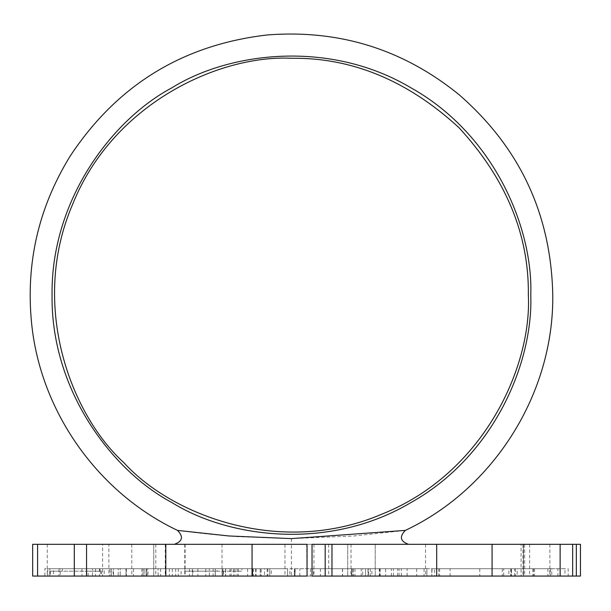 <?xml version="1.0" encoding="UTF-8"?>
<svg xmlns="http://www.w3.org/2000/svg" width="611" height="611" viewBox="0 0 611 611"><rect width="100%" height="100%" fill="white"/><g stroke="black" fill="none" stroke-linecap="round" stroke-linejoin="round"><path stroke-width="0.46" stroke-dasharray="3.06 2.29" d="M32.666 544.309L523.52 544.309L522.955 544.309L522.955 576.066L572.667 576.066M177.511 530.394C185.859 531.539 216.592 535.297 237.71 536.649L291.424 538.612L353.929 535.977L405.345 530.394M32.666 576.066L347.728 576.066L284.978 576.066L284.978 544.309L291.409 544.309L291.409 576.066L523.52 576.066L523.52 544.309L572.667 544.309M576.333 544.309L560.218 544.309L560.218 576.066L576.333 576.066M560.127 544.309L521.084 544.309L521.084 576.066L560.127 576.066L523.551 576.066L523.551 544.309L560.127 544.309M312.03 544.309L307.05 544.309C313.68 544.309 313.68 544.309 307.05 544.309L307.05 576.066C313.68 576.066 313.68 576.066 307.05 576.066L306.691 544.309M153.751 544.309L153.758 576.066L153.751 544.309M102.61 544.309L108.88 544.309L108.88 576.066L102.61 576.066L102.61 544.309M241.979 568.734L217.058 568.734L217.058 571.178L241.979 571.178L241.979 568.734L264.479 568.734L264.479 576.066L181.131 576.066L264.479 576.066M217.058 568.734L184.912 568.734L184.912 571.178L217.058 571.178M184.912 571.178L241.979 571.178M99.471 568.734L100.044 568.734L100.044 571.178L99.471 571.178L99.471 568.734L62.269 568.734L62.269 571.178L99.471 571.178L88.114 571.178L88.114 576.066L120.191 576.066L60.237 576.066L60.237 568.734L120.191 568.734L120.191 576.066L120.252 568.734L99.471 568.734L99.471 576.066M60.237 576.066L49.819 576.066L49.819 571.178L62.269 571.178M62.269 568.734L60.237 568.734M88.114 571.178L49.797 571.178L49.797 576.066L47.795 576.066L252.717 576.066L50.285 576.066L50.285 568.734L53.463 568.734L53.463 576.066M223.618 571.178L223.618 576.066M184.912 568.734L264.479 568.734M49.819 571.178L49.819 576.066L49.781 568.734L215.225 568.734L215.225 576.066L109.934 576.066L109.934 568.734L113.539 568.734L113.539 576.066L192.824 576.066L192.824 568.734L192.366 568.734L192.366 576.066L49.781 576.066M397.364 576.066L401.312 576.066L397.364 576.066M397.364 568.734L401.312 568.734L397.364 568.734M53.463 568.734L252.717 568.734L252.717 576.066C256.307 576.066 256.307 576.066 252.717 576.066C256.307 576.066 256.307 576.066 252.717 576.066L287.613 576.066L287.613 568.734L287.598 576.066L205.785 576.066L205.785 568.734L209.344 568.734L209.344 576.066L294.983 576.066L294.983 568.734L294.937 576.066L252.717 576.066L252.717 568.734C256.307 568.734 256.307 568.734 252.717 568.734C256.307 568.734 256.307 568.734 252.717 568.734L133.504 568.734L133.504 576.066M133.504 568.734L47.795 568.734L47.795 576.066L44.878 576.066L44.878 568.734L49.781 568.734M92.482 568.734L125.912 568.734L126.065 576.066L126.065 568.734L101.533 568.734L101.533 576.066L125.912 576.066L86.701 576.066L86.701 568.734L92.482 568.734L92.482 576.066M101.533 568.734L59.007 568.734L59.007 576.066L101.533 576.066M81.95 568.734L81.95 576.066M271.276 568.734L209.344 568.734L287.598 568.734L269.764 568.734L269.764 576.066L175.708 576.066L269.764 576.066L269.764 568.734L252.717 568.734L252.717 576.066L252.717 568.734L260.301 568.734L260.301 576.066L260.301 568.734L271.276 568.734L271.276 576.066M287.598 568.734L287.598 576.066M294.937 568.734L294.937 576.066M267.885 568.734L267.885 576.066M260.21 568.734L260.21 576.066M238.374 568.734L238.374 576.066M222.183 568.734L222.183 576.066M225.543 568.734L225.543 576.066L225.543 568.734M231.149 568.734L175.708 568.734L222.923 568.734L222.923 576.066L222.916 568.734L233.433 568.734L233.433 576.066L233.44 568.734L234.884 568.734L234.884 576.066L234.884 568.734L215.293 568.734L215.293 576.066L213.117 576.066L213.117 568.734L222.923 568.734L222.923 576.066L222.923 568.734L269.764 568.734L231.149 568.734L231.149 576.066M237.106 568.734L237.106 576.066M256.177 568.734L256.177 576.066L261.18 576.066L261.18 568.734L256.177 568.734M253.389 568.734L253.389 576.066M267.175 568.734L267.175 576.066M402.366 576.066L397.654 576.066L402.366 576.066M402.366 568.734L397.654 568.734L402.366 568.734M503.693 568.734L351.638 568.734L391.361 568.734L385.602 568.734L385.602 576.066L391.361 576.066L351.417 576.066L351.417 568.734L351.638 576.066L511.247 576.066L511.499 568.734L511.499 576.066L289.858 576.066L289.858 568.734L370.342 568.734L368.654 568.734L368.654 576.066L370.342 576.066L370.342 568.734L511.247 568.734L503.693 568.734L503.693 576.066M229.965 568.734L229.965 576.066M181.131 571.178L181.131 576.066M175.708 568.734L175.708 576.066M118.198 568.734L146.044 568.734L142.936 568.734L146.044 568.734L146.044 576.066L146.984 576.066L146.984 568.734L113.18 568.734L113.18 576.066L146.044 576.066L111.179 576.066L111.179 568.734L118.198 568.734L118.198 576.066M158.127 568.734L104.237 568.734L142.936 568.734L142.936 576.066L100.7 576.066L100.7 568.734L104.237 568.734L104.237 576.066L144.15 576.066L141.851 576.066L142.936 576.066L142.936 568.734L144.15 568.734L144.15 576.066L158.127 576.066L144.15 576.066L144.15 568.734L158.127 568.734L158.127 576.066M146.044 568.734L146.044 576.066L147.992 576.066L147.992 568.734L146.044 568.734M111.339 568.734L111.339 576.066M403.077 576.066L407.117 576.066L403.077 576.066M403.077 568.734L407.117 568.734L403.077 568.734M385.602 568.734L426.883 568.734L426.883 576.066L385.602 576.066M313.573 568.734L426.883 568.734L426.883 576.066L313.573 576.066L313.573 568.734L86.388 568.734L86.388 576.066L295.243 576.066L294.479 576.066L294.479 568.734L295.243 568.734L294.892 576.066L313.573 576.066M432.084 568.734L431.786 576.066L431.786 568.734L450.078 568.734L450.078 576.066L432.084 576.066L434.635 576.066L434.635 568.734L432.084 568.734M450.078 568.734L517.173 568.734L517.173 576.066L450.078 576.066M479.788 568.734L479.788 576.066M439.622 568.734L439.622 576.066M367.975 568.734L367.975 576.066M351.638 568.734L351.638 576.066M365.515 568.734L365.515 576.066L362.644 576.066L371.885 576.066L371.885 568.734L368.066 568.734L368.066 576.066L365.515 576.066L365.515 568.734L368.066 568.734L362.644 568.734L362.644 576.066L361.177 576.066L361.177 568.734L365.515 568.734M416.725 568.734L416.725 576.066M434.635 576.066L560.409 576.066L549.824 576.066L549.824 568.734L564.938 568.734L564.938 576.066L550.351 576.066L568.177 576.066L568.177 568.734L508.871 568.734L508.871 576.066L514.515 576.066L514.515 568.734L547.899 568.734L438.675 568.734L438.675 576.066M438.675 568.734L434.635 568.734M517.173 568.734L551.741 568.734L551.741 576.066L517.173 576.066M215.225 568.734L352.616 568.734L294.357 568.734L294.357 576.066L352.616 576.066L215.225 576.066L215.225 568.734M511.247 568.734L511.247 576.066M59.007 568.734L50.285 568.734M551.741 568.734L557.896 568.734L557.896 576.066L551.741 576.066M189.448 568.734L189.448 576.066M146.8 568.734L146.8 576.066M126.362 568.734L126.362 576.066M225.703 568.734L225.703 576.066M342.427 568.734L342.427 576.066M352.616 568.734L352.616 576.066L352.616 568.734M325.251 568.734L325.251 576.066M310.449 568.734L310.449 576.066M353.494 568.734L353.494 576.066M370.342 568.734L370.342 576.066M424.065 568.734L424.065 576.066M550.351 568.734L550.351 576.066M533.533 568.734L533.533 576.066M532.861 568.734L532.861 576.066M547.899 568.734L547.899 576.066M502.303 568.734L502.303 576.066M294.892 568.734L294.892 576.066M247.608 568.734L247.608 576.066M169.354 568.734L169.354 576.066M95.522 568.734L95.522 576.066M49.819 576.066L88.114 576.066M50.285 576.066L59.007 576.066M312.03 576.066L306.691 576.066M291.424 58.266C220.693 54.723 113.432 102.22 72.541 204.517C29.122 305.767 71.38 415.197 123.903 462.71C171.416 515.233 280.846 557.492 382.089 514.065C484.393 473.181 531.883 365.92 528.347 295.182C529.157 234.716 506.03 178.87 458.953 127.653C407.736 80.583 351.89 57.449 291.424 58.266M131.785 544.309L131.785 576.066M184.782 544.309L184.782 576.066M37.661 544.309L37.661 576.066L37.661 544.309M47.246 544.309L47.246 576.066M549.869 544.309L549.869 576.066M425.562 544.309L425.562 576.066M375.23 544.309L375.23 576.066L375.23 544.309M351.035 544.309L351.035 576.066M313.947 544.309L313.947 576.066M328.665 544.309L328.665 576.066M347.728 544.309L347.728 576.066L347.728 544.309M222.03 544.309L222.03 576.066M291.424 538.612L291.424 544.309M530.791 295.182C533.098 363.041 493.81 456.165 411.104 502.471C329.65 550.946 229.362 538.406 171.744 502.471C111.821 470.546 50.82 389.963 52.065 295.182C50.82 200.4 111.821 119.817 171.744 87.892C229.362 51.958 329.65 39.417 411.104 87.892C493.81 134.206 533.098 227.323 530.791 295.182M197.88 568.734L197.88 576.066M354.991 568.734L354.991 576.066M534.556 568.734L534.556 576.066M172.317 568.734L172.317 576.066M160.594 568.734L160.594 576.066M178.297 568.734L178.297 576.066M379.316 568.734L379.316 576.066M380.172 568.734L380.172 576.066M515.508 568.734L515.508 576.066M342.557 568.734L342.557 576.066M320.408 568.734L320.408 576.066M165.276 544.309L165.276 576.066M524.643 544.309L524.643 576.066M529.653 544.309L529.653 576.066M185.102 544.309L185.102 576.066M155.797 544.309L155.797 576.066M401.312 576.066L401.312 568.734M393.415 576.066L393.415 568.734M255.467 568.734L255.467 576.066M407.079 576.066L407.079 568.734M397.654 576.066L397.654 568.734M391.361 576.066L391.361 568.734M379.843 576.066L379.843 568.734M141.851 568.734L141.851 576.066M407.117 576.066L407.117 568.734M399.044 576.066L399.044 568.734M510.681 568.734L510.681 576.066M299.818 576.066L299.818 568.734M523.528 544.309L523.528 576.066"/><path stroke-width="0.92" d="M177.511 530.394C97.439 492.435 40.288 411.134 31.581 323.104C25.685 263.219 38.516 207.603 70.074 156.248C117.022 85.12 182.834 44.679 267.503 34.934C339.311 29.427 403.13 49.323 458.976 94.613C519.869 147.556 551.137 214.415 552.772 295.182C553.849 393.362 493.963 488.685 405.345 530.394L291.432 538.612L228.949 535.977L177.511 530.394C183.674 536.687 182.613 541.331 174.318 544.309M580.45 544.309L312.03 544.309L312.03 576.066L580.45 576.066L580.45 544.309M252.06 544.309L252.06 576.066L307.05 576.066C313.68 576.066 313.68 576.066 307.05 576.066L307.05 544.309C313.68 544.309 313.68 544.309 307.05 544.309L37.661 544.309M37.584 544.309L32.666 544.309L32.666 576.066L37.584 576.066L37.584 544.309M252.06 576.066L37.661 576.066M528.347 295.182C531.883 365.92 484.393 473.181 382.089 514.065C280.846 557.492 171.416 515.233 123.903 462.71C71.38 415.197 29.122 305.767 72.541 204.517C113.432 102.22 220.693 54.723 291.424 58.266C351.89 57.449 407.736 80.583 458.953 127.653C506.03 178.87 529.157 234.716 528.347 295.182M74.298 544.309L74.298 576.066M86.556 544.309L86.556 576.066M165.81 544.309L165.81 576.066M325.182 544.309L325.182 576.066M331.972 544.309L331.972 576.066M436.689 544.309L436.689 576.066M492.084 544.309L492.084 576.066M560.127 544.309L560.127 576.066M572.667 544.309L572.667 576.066M530.791 295.182C533.098 227.323 493.81 134.206 411.104 87.892C329.65 39.417 229.362 51.958 171.744 87.892C111.821 119.817 50.82 200.4 52.065 295.182C50.82 389.963 111.821 470.546 171.744 502.471C229.362 538.406 329.65 550.946 411.104 502.471C493.81 456.165 533.098 363.041 530.791 295.182M405.345 530.394C399.197 536.725 400.258 541.369 408.538 544.309M576.333 544.309L576.333 576.066"/></g></svg>
